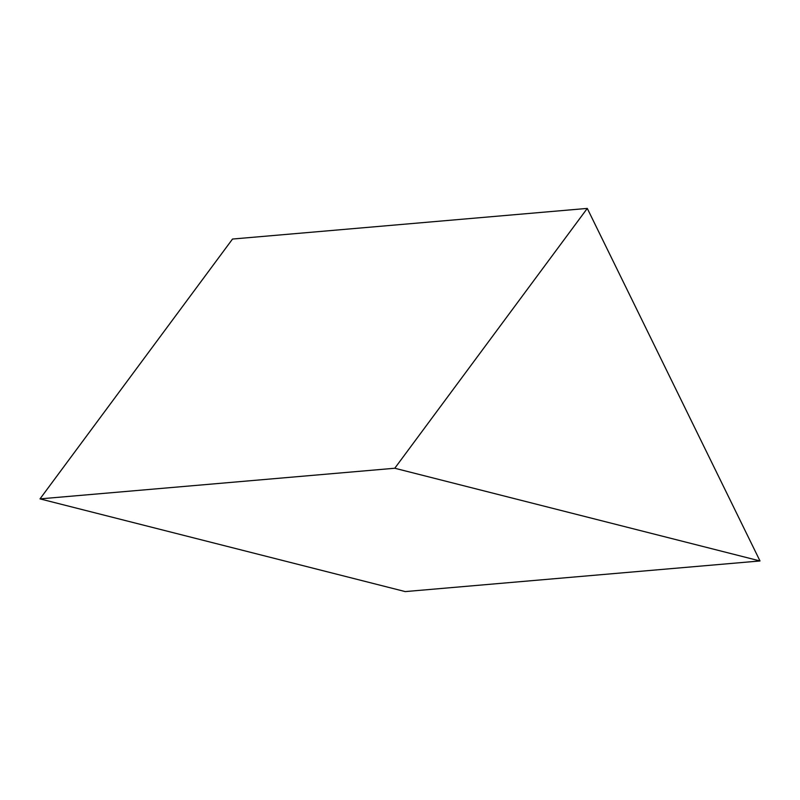 <?xml version="1.0" encoding="UTF-8"?>
<svg xmlns="http://www.w3.org/2000/svg" width="800" height="800" viewBox="0 0 800 800"><rect width="100%" height="100%" fill="white"/><g stroke="black" fill="none" stroke-linecap="round" stroke-linejoin="round"><path stroke-width="1.2" d="M587.28 208.41L232.52 239.04L40 498.88L394.77 468.25L587.28 208.41L760 560.96L405.23 591.59L40 498.88M760 560.96L394.77 468.25"/></g></svg>
